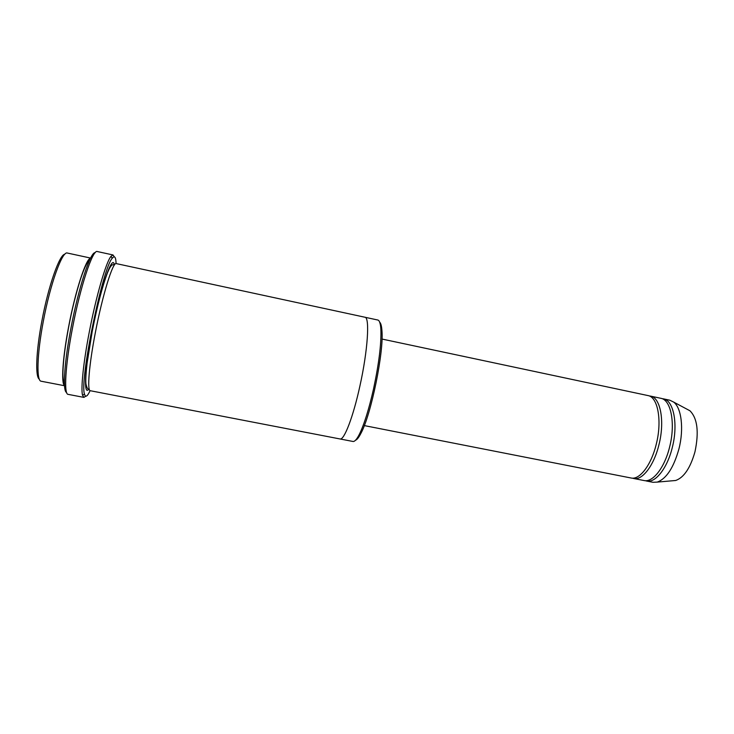 <?xml version="1.0" encoding="UTF-8"?>
<svg xmlns="http://www.w3.org/2000/svg" width="734" height="734" viewBox="0 0 734 734"><rect width="100%" height="100%" fill="white"/><g stroke="black" fill="none" stroke-linecap="round" stroke-linejoin="round"><path stroke-width="1.1" d="M650.526 396.112L660.82 398.296C670.986 399.691 675.72 423.665 669.582 447.125C664.573 467.797 652.709 482.715 644.002 480.531L633.681 478.504C642.204 480.66 653.893 465.659 658.893 444.951C665.013 421.426 660.49 397.461 650.526 396.112L649.214 395.947M632.405 478.137L633.681 478.504M379.661 322.162C380.863 323.217 381.625 326.07 381.937 330.704C383.983 351.769 371.12 414.682 360.972 433.253C358.862 437.4 357.045 439.721 355.531 440.216M90.548 258.203C86.025 258.46 75.345 290.976 68.62 326.749C62.619 357.862 61.041 383.543 64.509 385.579M64.519 385.735L41.168 381.23C36.351 381.129 36.957 354.55 43.26 321.593C50.233 283.874 62.326 250.606 67.372 253.047L90.621 258.065M39.297 379.129C35.168 377.01 36.03 351.669 41.856 321.134C48.352 286.04 59.564 254.294 64.831 254.248M364.972 317.253L377.79 320.015C379.45 320.391 380.478 323.428 380.863 329.126C381.46 343.209 379.028 363.082 373.578 388.745C368.954 409.177 364.211 424.362 359.366 434.289C356.779 439.372 354.641 441.767 352.962 441.464L340.09 438.978M382.001 339.053L647.948 395.562C657.857 396.901 662.325 420.866 656.214 444.409C651.214 465.127 639.571 480.137 631.093 477.999L364.312 425.601M645.314 480.678L646.581 481.036C655.334 483.238 667.243 468.329 672.252 447.676C678.39 424.215 673.61 400.25 663.38 398.837L662.077 398.672M646.581 481.036L653.003 482.302L657.242 482.1C666.417 478.733 673.638 467.705 678.904 449.024C684.097 428.995 681.473 407.746 673.61 402.048L669.793 400.204L663.38 398.837M666.435 400.149L665.004 400.498M648.718 480.155L649.902 481.036M672.528 480.77L675.693 480.486C683.95 477.531 690.382 467.953 694.979 451.759C699.126 431.977 697.447 418.316 689.942 410.774L687.143 409.269M116.073 263.579C115.862 257.047 114.596 255.276 112.256 258.258C102.586 267.782 79.336 381.497 84.502 394.057C85.474 397.709 87.346 396.58 90.099 390.653M95.429 332.199C102.567 294.866 112.953 261.543 116.266 263.598L364.917 317.235C369.936 317.06 367.817 350.558 359.917 385.965C353.182 416.995 344.062 440.519 340.026 438.96L90.282 390.717C86.979 390.901 89.053 364.835 95.429 332.199M66.583 392.442C62.546 391.424 64.197 363.027 70.987 327.905C78.575 287.609 90.511 251.551 95.145 252.707M114.284 256.817L113.018 254.955L110.926 256.395C106.008 262.322 96.126 296.215 89.328 331.805C83.401 362.302 80.722 388.662 82.538 395.241L83.905 397.388L85.795 396.176M83.905 397.388L68.106 394.36C63.711 394.47 65.308 365.183 72.427 328.373C80.373 286.223 92.814 249.009 97.301 251.542L113.018 254.955M89.098 388.635C83.502 397.58 84.502 370.312 92.099 331.52C100.42 287.728 112.623 252.79 114.357 265.047M89.539 260.295L87.869 261.955C85.621 265.277 83.107 271.185 80.345 279.663C75.648 294.729 71.776 310.418 68.712 326.731C65.142 345.778 63.216 361.045 62.931 372.542C62.858 378.423 63.353 381.992 64.399 383.258M381.937 330.704L380.863 329.126M360.972 433.253L359.366 434.289M689.942 410.774L673.61 402.048M675.693 480.486L657.242 482.1M114.532 264.809C112.715 264.726 111.403 263.359 107.54 272.644C102.384 286.269 97.264 305.894 92.19 331.502L87.098 363.192C85.63 376.414 85.695 380.597 85.924 383.827C86.869 388.13 87.942 389.827 89.163 388.919M112.256 258.258L110.926 256.395M84.502 394.057L82.538 395.241"/></g></svg>
